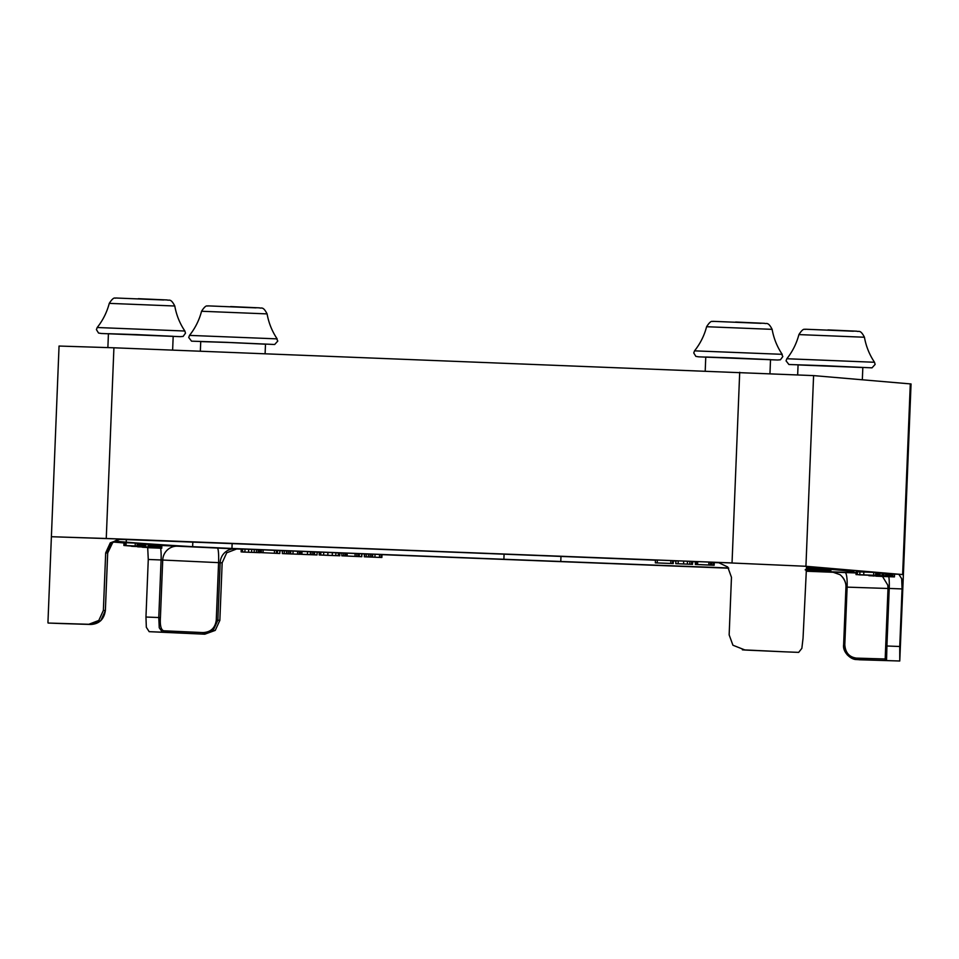 <?xml version="1.0" encoding="UTF-8"?>
<svg xmlns="http://www.w3.org/2000/svg" width="959" height="959" viewBox="0 0 959 959"><rect width="100%" height="100%" fill="white"/><g stroke="black" fill="none" stroke-linecap="round" stroke-linejoin="round"><path stroke-width="1.44" d="M769.969 373.483L770.521 359.637L733.203 357.923L705.764 357.036L705.213 370.905M265.104 353.703L265.487 344.185L228.158 342.459L200.731 341.584L200.347 351.174M172.632 350.095L173.183 336.297L135.866 334.571L108.427 333.696L107.876 347.566M862.333 379.764L862.824 367.525L798.068 364.923L797.672 374.729M882.52 576.479L887.758 585.074L888.01 588.394L902.059 588.934L901.688 578.697L898.835 574.285L903.39 574.633L911.05 383.96L813.592 375.604L113.917 347.793L106.257 538.478L51.39 536.716L120.726 539.054L110.273 542.854L105.682 552.863L103.368 610.427L98.813 620.449L88.815 624.285L90.865 624.465L100.815 620.617L105.37 610.607L103.368 610.427M806.531 566.409L803.043 638.238L801.856 648.344L798.667 652.372L785.541 651.856M742.374 649.818L745.083 650.034L732.928 645.227L729.152 634.882L731.465 577.318L727.725 566.985L718.075 562.394L805.932 566.278L806.663 567.093M785.433 651.856L745.083 650.034L785.433 651.856A1.438 1.307 -86.8 0 0 785.457 651.856L742.374 649.806M902.059 588.934L899.746 646.498L886.919 645.994L886.548 660.487A1.438 1.427 -90.8 0 1 885.181 658.989L856.435 658.114C849.23 657.131 845.359 652.659 844.807 644.7L847.121 587.136L888.01 588.478M856.435 658.114A1.438 0.611 92.1 0 0 856.986 659.588L899.758 661.003L903.39 574.633M859.024 659.756L899.758 661.003L899.746 646.498M148.118 547.673L161.723 548.248L147.698 547.685L148.273 559.469L145.96 617.033L146.331 627.27L149.172 631.669L162.395 632.185L159.254 627.773L158.774 617.536L145.96 617.033M222.164 562.813L219.851 620.377L217.861 620.209L213.258 630.219L202.757 634.019L202.996 632.58L163.749 630.794C161.016 629.931 159.901 625.532 160.417 617.608L162.718 560.044L222.164 562.813L226.708 552.804L236.717 548.956L177.463 546.198A14.397 14.169 -85.5 0 0 162.718 560.044L161.088 559.972L158.774 617.536L160.417 617.608M163.749 630.794A1.438 1.307 93.2 0 1 162.395 632.185L204.794 634.199L215.248 630.387L219.851 620.377M856.375 659.552L856.363 659.552C850.981 659.672 842.446 652.324 843.632 644.664L845.946 587.1L847.121 587.136A14.397 2.601 -87.8 0 0 845.107 572.547L832.316 572.151A14.397 14.229 94.9 0 1 832.963 572.199L839.485 574.501C840.324 574.417 846.377 580.111 845.946 587.1L843.632 644.664L844.807 644.7M856.986 659.588L847.372 654.997L843.644 644.664M61.28 623.554L61.304 623.554A1.438 1.427 89.2 0 0 61.376 623.554L48.082 623.038L47.95 622.343L59.05 346.043L113.917 347.793M217.357 548.009A14.397 1.81 92.2 0 1 218.58 562.573L216.266 620.137C215.188 628.037 210.764 632.185 202.996 632.58M888.801 576.731A14.397 2.206 92.2 0 1 889.005 578.193A14.397 2.206 92.2 0 1 889.233 588.43L886.919 645.994L885.708 645.946L888.01 588.394L885.181 658.989M833.851 572.307L806.183 571.228M728.708 568.196L381.994 554.65M364.432 553.918L364.312 556.795L381.85 557.491L364.312 556.795L364.408 553.918L361.915 553.858M341.907 553.079L339.882 553.007M319.287 552.204L317.165 552.12M300.694 551.473L300.035 551.449L299.915 554.29M282.449 550.754L279.932 550.658L279.812 553.499M261.399 549.939L260.44 549.903M241.224 549.147L236.202 548.956M806.004 566.289L902.563 574.537M106.689 538.49L731.621 562.921M123.975 542.95L113.474 542.063M126.324 539.593L126.228 542.159L117.442 541.403A1469.08 10.261 -177.7 0 1 114.816 541.176M655.441 560.188A1469.08 10.261 -177.7 0 0 450.898 552.096L394.005 549.879A1469.08 10.261 -177.7 0 0 129.789 539.725L119.983 539.366M720.94 562.825A1469.08 10.261 -177.7 0 0 714.263 562.561M695.419 561.794A1469.08 10.261 -177.7 0 0 692.614 561.686M675.879 561.015A1469.08 10.261 -177.7 0 0 673.314 560.907M830.902 569.394L837.351 569.946A1469.08 10.261 -177.7 0 1 854.565 572.211A1469.08 10.261 -177.7 0 1 853.786 572.511L853.81 571.852M806.231 570.917A1469.08 10.261 -177.7 0 0 824.992 571.636L853.786 572.511M560.979 556.424L560.775 561.483A1469.08 10.261 -177.7 0 0 728.54 567.968M560.775 561.483L503.883 559.265A1469.08 10.261 -177.7 0 1 231.946 548.452L232.138 543.609M126.228 542.159A1469.08 10.261 -177.7 0 0 192.639 546.678L231.946 548.452M710.979 562.202L711.638 562.238L711.518 565.115L701.029 564.707L714.131 565.283L695.383 564.431L711.23 565.103M711.662 562.286L714.239 562.406L713.808 565.271M695.419 564.419L695.539 561.542L710.499 562.118L711.17 562.154L710.751 565.031M655.357 562.861L655.453 559.972L672.571 560.631L673.302 560.679L673.182 563.556L655.357 562.861L672.834 563.544M675.831 563.664L675.951 560.787L683.695 561.063L692.626 561.471L692.518 564.348L675.831 563.664L692.398 564.336L692.518 561.459M891.438 573.854L894.387 574.033M888.418 573.614L891.414 573.746L891.307 576.623L868.878 575.7L891.187 576.623M886.356 573.434L889.245 573.554L888.705 576.431M883.143 573.17L886.392 573.326L886.284 576.203L886.392 573.326M878.684 572.703L879.99 572.763L879.871 575.652L858.964 574.837L879.487 575.64M856.363 571.744L876.622 572.487L876.502 575.364L859.516 574.741L878.54 575.532L856.123 574.585L876.106 575.352M875.807 572.523L878.66 572.655L878.144 575.532M880.014 572.883L882.867 573.05M241.165 551.904L244.893 552L241.165 551.904L241.284 549.016L251.69 549.375L260.261 549.795L260.105 552.696L242.495 552.012L260.141 552.672M286.477 553.643L286.597 550.766L289.882 550.874L300.011 551.401L299.891 554.278L282.354 553.595L299.544 554.278M282.473 550.718L282.354 553.595L282.473 550.718L286.525 550.862M319.371 554.985L339.582 555.776L319.371 554.985L319.467 552.072L339.69 552.923M368.436 556.843L368.544 553.966L371.84 554.074L381.97 554.602L381.502 557.479M364.312 556.795L364.78 553.93L368.484 554.074M341.907 552.923L341.8 555.8L361.747 556.699L341.848 555.8L341.967 552.923L343.682 552.971L355.106 553.487L354.998 556.316M355.046 556.316L355.166 553.439L359.349 553.607L361.855 553.822L361.483 556.699M300.694 554.278L311.255 554.65L310.356 554.578L310.476 551.689L317.105 552.072L316.985 554.949L303.296 554.422L300.587 554.266L300.706 551.389M300.814 551.401L310.416 551.737M261.435 549.771L261.316 552.648L261.435 549.771L279.872 550.61L279.716 553.499L261.316 552.648L279.716 553.499M828.54 568.459L830.722 568.591M823.086 568.016L826.286 568.207L825.172 568.172L826.286 568.207L826.167 571.084L808.209 570.353L825.052 571.049M819.669 570.533L819.789 567.656L821.431 567.8M814.982 567.32L817.631 567.452L817.512 570.329L805.692 569.886M810.319 566.901L813.1 567.081L812.992 569.958L805.74 569.658M806.315 566.505L807.046 566.541L806.423 569.406M806.363 566.577L810.583 566.853M812.908 567.117L814.898 567.237M816.936 567.464L819.717 567.644L819.609 570.521L805.356 569.934M820.736 567.824L823.637 567.992M826.322 568.243L828.576 568.399L828.456 571.276L810.223 570.509L828.456 571.276L828.396 568.375L828.456 571.276M123.891 545.491L123.987 542.614L138.983 543.25L138.887 546.139L123.891 545.491L132.402 546.127M140.865 543.657L143.011 543.825M142.507 546.606L142.352 543.729M143.814 543.897L145.804 544.029M151.426 544.64L154.507 544.808M157.192 545.048L159.194 545.144L159.074 548.021L148.525 547.601L158.954 548.033M157.168 545.024L158.379 545.084L158.019 547.949M160.093 545.299L161.843 545.371L161.484 548.248M158.463 545.156L160.213 545.239L159.841 548.104M159.757 545.239L161.028 545.299L160.824 548.188M156.209 544.928L157.312 544.988L157.192 547.865L142.471 547.253L157.072 547.877M154.986 544.856L156.617 544.928L156.257 547.805M149.928 544.424L151.666 544.508L151.546 547.385L141.273 546.978L151.282 547.373M145.948 544.185L149.88 544.352L149.76 547.229L141.908 546.942L150.767 547.313L139.81 546.858L149.508 547.229M149.148 544.364L150.875 544.436L150.503 547.313M138.623 543.465L140.41 543.549L140.05 546.414M139.535 543.537L141.333 543.621L140.961 546.498M138.959 543.441L139.127 546.342M118.496 539.138L122.464 539.198A14.397 14.229 -85.1 0 0 107.66 553.031L105.358 610.595C103.992 619.346 99.161 623.973 90.865 624.465L48.082 623.038L88.815 624.285M204.794 634.199L149.172 631.669M128.134 545.779L136.885 546.127L128.134 545.779M132.594 546.174L131.179 546.103M130.939 546.103L138.839 546.318M139.57 546.57L133.433 546.318L139.582 546.51M143.814 543.837L143.694 546.714L142.891 546.714M137.437 546.45L135.207 546.378L137.437 546.45M153.991 547.745L148.693 547.529L153.991 547.721M154.123 547.817L157.288 547.949L154.123 547.817M151.078 547.553L144.941 547.289L151.09 547.373M155.31 544.82L155.202 547.697L154.399 547.685M148.933 547.433L146.703 547.361L148.933 547.433M139.906 546.93L137.628 546.834L140.098 546.87M141.644 546.678L131.659 546.318L141.644 546.678M145.84 544.005L145.684 546.906M142.783 546.75L143.598 546.798M140.757 546.534L131.695 546.162L140.757 546.534M142.603 543.729L142.22 546.63M137.736 546.222L127.835 545.815L137.736 546.103M133.445 546.055L136.598 546.186L133.445 546.055M124.946 542.65L124.826 545.527M126.156 542.698L126.037 545.575M818.075 570.821L813.052 570.629L818.075 570.821M820.568 570.917L825.459 571.156L820.568 570.917M816.852 570.581L806.063 570.161L816.852 570.569M823.805 567.98L823.517 570.869M809.648 570.317L815.294 570.533L809.648 570.317M809.12 570.269L808.377 570.257M805.224 569.91L819.501 570.533M806.183 569.742L812.489 570.006M812.093 569.982L805.236 569.766M806.411 569.514L810.463 569.742L805.992 569.586M810.547 566.841L810.463 569.742M806.363 569.574L805.44 569.502M808.653 569.562L808.761 566.685L808.293 569.562M805.836 569.646L812.884 569.958M806.363 569.874L817.476 570.317L817.631 567.452M806.339 570.042L821.491 570.665L806.327 570.102M821.599 567.788L821.312 570.677M807.442 570.137L813.088 570.341L807.442 570.137M813.124 570.509L812.189 570.485M816.828 570.905L830.698 571.456L816.66 570.953M830.818 568.579L830.614 571.468M310.356 554.578L316.662 554.949M312.718 554.77L304.914 554.446L312.718 554.77M347.218 553.175L347.098 556.052M375.029 554.326L374.909 557.203M339.702 552.899L339.57 555.8M324.945 555.225L335.386 555.633L324.957 555.153M293.07 551.125L292.963 554.002M255.226 552.456L255.885 552.504M870.005 575.424L882.915 575.915L870.005 575.424M883.035 573.038L882.76 575.939M877.964 575.748L871.863 575.484L877.964 575.7M872.606 575.496L871.863 575.484M856.243 574.621L856.243 571.708M869.537 575.532L886.236 576.191L869.537 575.532M872.69 575.652L880.865 575.975L872.69 575.652M880.794 576.407L894.339 576.886L880.794 576.407M873.253 576.071L873.877 575.915M889.233 576.551L876.106 576.179L889.221 576.671M894.459 574.009L894.279 576.91M680.171 563.832L688.106 564.168L680.171 563.832M97.195 327.51L96.415 329.608L98.537 333.037L101.342 333.492L180.256 336.657L183.097 336.441L185.483 333.193L184.871 331.023L97.195 327.51C102.913 320.306 106.928 312.262 109.266 303.368L174.79 306.005C176.396 315.055 179.753 323.399 184.871 331.023M694.532 350.85L693.753 352.96L695.874 356.388L698.691 356.832L777.605 360.009L780.434 359.781L782.832 356.532L781.705 354.303L694.532 350.85C700.25 343.658 704.278 335.614 706.603 326.719L772.127 329.345C773.733 338.395 777.102 346.738 782.22 354.374M824.201 365.691L872.007 367.848L875.123 364.42L874.512 362.262L786.836 358.738L786.056 360.836L788.897 364.504L824.201 365.691M226.851 342.351L274.67 344.497L277.786 341.068L276.66 338.851L189.498 335.386L188.719 337.496L191.56 341.164L226.851 342.351M853.378 331.215L805.368 329.225C804.925 330.172 803.954 326.707 798.907 334.595L864.431 337.232C866.037 346.283 869.393 354.626 874.512 362.262M256.041 307.863L208.019 305.873C207.588 306.82 206.617 303.356 201.558 311.255L267.093 313.893C268.7 322.931 272.056 331.275 277.175 338.911M105.682 552.863L107.66 553.031M885.708 645.946L885.66 657.239M842.206 576.767A14.397 14.229 94.9 0 1 845.958 587.1M234.979 548.812A14.397 14.229 94.9 0 0 220.174 562.645L217.861 620.209L216.266 620.137M160.644 548.224A14.397 2.206 -87.8 0 1 160.848 549.735A14.397 2.206 -87.8 0 1 161.088 559.972L148.273 559.469M177.463 546.198L161.855 545.491M856.087 572.955L845.107 572.547M832.316 572.151L833.527 572.259M898.835 574.285L894.555 574.117M718.075 562.394L719.274 562.501M122.464 539.198L120.726 539.054M139.87 543.513L139.75 546.39M140.781 543.597L140.673 546.474M143.239 543.801L143.107 546.738M148.142 544.28L148.034 547.157M149.352 544.328L149.232 547.205M150.359 544.412L150.239 547.289M151.126 544.472L151.019 547.361M156.928 544.964L156.808 547.841M156.113 544.904L156.005 547.781M161.316 545.347L161.196 548.224M159.685 545.203L159.566 548.08M160.549 545.275L160.429 548.152M158.535 545.108L158.427 547.985M157.923 545.06L157.815 547.937M151.99 544.652L151.87 547.529M152.829 544.688L152.721 547.565M153.836 544.736L153.716 547.613M154.747 544.784L154.627 547.661M145.157 543.969L145.037 546.846M142.076 543.705L141.956 546.582M124.418 542.626L124.31 545.503M125.461 542.674L125.341 545.551M135.291 543.082L135.171 545.959M137.197 543.154L137.089 546.031M138.36 543.214L138.24 546.091M826.79 568.255L826.67 571.144M827.533 568.303L827.413 571.18M822.798 567.92L822.678 570.797M818.051 567.512L817.943 570.389M818.518 567.536L818.399 570.413M814.155 567.177L814.035 570.054M814.886 567.213L814.778 570.102M809.42 566.769L809.312 569.646M808.017 566.649L807.91 569.526M811.434 566.949L811.326 569.826M811.901 566.973L811.782 569.85M815.737 567.356L815.618 570.233M817.08 567.416L816.96 570.293M820.592 567.728L820.472 570.605M824.644 568.088L824.524 570.965M825.327 568.124L825.208 571.001M829.979 568.531L829.859 571.408M263.162 549.831L263.042 552.708M274.514 550.274L274.406 553.151M276.576 550.358L276.456 553.235M277.475 550.406L277.355 553.283M312.166 551.737L312.047 554.626M313.785 551.809L313.665 554.686M314.648 551.857L314.528 554.734M302.013 551.413L301.905 554.29M307.551 551.617L307.431 554.494M343.682 552.971L343.574 555.848M345.288 553.043L345.168 555.92M346.151 553.091L346.031 555.968M356.88 553.487L356.772 556.364M358.486 553.559L358.378 556.436M359.349 553.607L359.229 556.484M370.222 554.014L370.114 556.891M371.84 554.074L371.72 556.951M372.715 554.122L372.595 556.999M379.584 554.506L379.476 557.383M381.25 554.566L381.143 557.455M366.302 553.978L366.194 556.867M320.881 552.108L320.762 554.985M323.722 552.204L323.603 555.081M327.918 552.36L327.81 555.237M332.377 552.54L332.258 555.417M335.914 552.696L335.794 555.573M338.371 552.816L338.263 555.693M288.263 550.814L288.156 553.691M289.882 550.874L289.762 553.751M290.757 550.922L290.637 553.799M297.638 551.305L297.518 554.182M299.292 551.365L299.184 554.242M284.344 550.778L284.236 553.655M242.615 549.039L242.507 551.916M245.001 549.123L244.893 552M248.669 549.255L248.585 552.264M251.69 549.375L251.57 552.264M254.267 549.483L254.147 552.372M256.532 549.591L256.413 552.468M258.259 549.675L258.151 552.552M259.529 549.735L259.409 552.624M880.218 572.895L880.098 575.772M882.052 572.979L881.944 575.856M875.759 572.439L875.639 575.316M873.769 572.355L873.649 575.232M877.797 572.607L877.677 575.484M857.394 571.732L857.274 574.609M859.911 571.816L859.791 574.693M863.843 571.972L863.735 574.849M879.127 572.727L879.007 575.604M884.126 573.218L884.006 576.095M885.732 573.29L885.625 576.167M888.43 573.518L888.298 576.491M890.024 573.674L889.916 576.551M890.899 573.722L890.779 576.599M887.027 573.458L886.919 576.335M892.805 573.926L892.697 576.803M678.241 560.859L678.121 563.736M683.695 561.063L683.575 563.952M687.471 561.219L687.351 564.096M689.881 561.327L689.761 564.204M691.607 561.399L691.499 564.288M657.347 560.044L657.227 562.921M670.856 560.571L670.737 563.448M672.571 560.631L672.451 563.52M711.962 562.298L711.842 565.175M713.544 562.37L713.424 565.247M696.258 561.566L696.138 564.443M697.696 561.614L697.577 564.491M708.917 562.058L708.797 564.935M710.499 562.118L710.379 564.995M761.074 323.327L713.064 321.337C712.621 322.284 711.65 318.82 706.603 326.719M163.737 299.975L115.727 297.997C115.284 298.932 114.313 295.48 109.266 303.368M192.639 546.678L192.819 542.111M504.086 554.182L503.883 559.265M902.635 574.537L910.295 383.864M805.932 566.278L813.592 375.604M732.041 562.933L739.701 372.26M117.489 539.965L117.442 541.403M121.158 539.21L121.841 539.222C119.384 539.102 116.291 540.289 112.575 542.794L107.684 553.043L105.37 610.607M90.865 624.465L61.376 623.554M140.314 546.426L140.434 543.549M141.237 546.498L141.345 543.621M139.403 546.342L139.523 543.465M143.79 546.726L143.898 543.849M149.772 547.229L149.892 544.352M150.779 547.313L150.899 544.436M151.558 547.385L151.678 544.508M157.24 547.877L157.36 544.988M156.509 547.805L156.629 544.928M161.747 548.26L161.855 545.371M160.117 548.116L160.225 545.239M160.932 548.188L161.052 545.311M159.122 548.033L159.242 545.156M158.271 547.961L158.391 545.084M155.286 547.709L155.406 544.832M145.84 546.906L145.948 544.017M138.959 546.139L139.079 543.262M823.781 570.869L823.889 567.992M814.862 570.114L814.982 567.225M810.559 569.73L810.679 566.853M806.951 569.418L807.07 566.541M813.052 569.958L813.172 567.081M821.575 570.677L821.683 567.8M826.214 571.084L826.334 568.207M830.818 571.468L830.938 568.591M261.292 552.648L261.411 549.771M310.308 554.566L310.416 551.689M317.045 554.949L317.165 552.072M361.795 556.699L361.915 553.822M368.376 556.831L368.496 553.954M381.874 557.491L381.994 554.614M319.179 554.961L319.299 552.084M339.762 555.8L339.882 552.923M286.417 553.631L286.537 550.754M282.33 553.595L282.449 550.718M260.333 552.696L260.44 549.819M241.117 551.893L241.236 549.016M883.023 575.927L883.143 573.05M876.538 575.364L876.658 572.487M878.576 575.532L878.684 572.655M856.027 574.585L856.135 571.708M879.906 575.652L880.014 572.775M891.331 576.623L891.45 573.746M889.161 576.443L889.281 573.566M894.435 576.91L894.555 574.021M675.771 563.652L675.891 560.775M673.206 563.556L673.326 560.679M711.542 565.115L711.662 562.238M714.155 565.283L714.263 562.406M695.323 564.419L695.431 561.542M711.075 565.031L711.194 562.154M230.616 306.568L259.565 307.863C261.196 308.786 262.946 305.705 267.093 313.893M827.953 329.908L856.914 331.203C858.533 332.138 860.283 329.057 864.431 337.232M735.649 322.032L764.611 323.327C766.229 324.25 767.979 321.169 772.127 329.345M201.558 311.255C199.232 320.15 195.216 328.194 189.498 335.386M798.907 334.595C796.569 343.49 792.554 351.533 786.836 358.738M138.312 298.681L167.274 299.975C168.892 300.898 170.642 297.829 174.79 306.005"/></g></svg>

